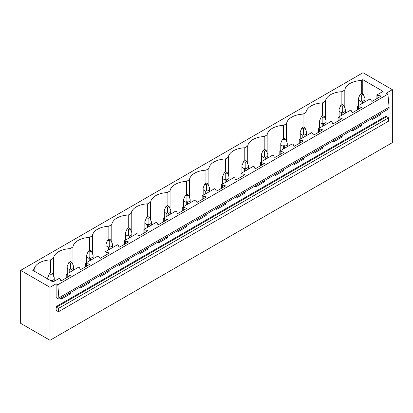 <?xml version="1.0" encoding="UTF-8"?>
<svg xmlns="http://www.w3.org/2000/svg" width="413" height="413" viewBox="0 0 413 413"><rect width="100%" height="100%" fill="white"/><g stroke="black" fill="none" stroke-linecap="round" stroke-linejoin="round"><path stroke-width="0.62" d="M20.65 270.365L20.65 323.333L50.009 340.281L50.009 287.314L20.65 270.365L362.991 72.719L392.35 89.667L386.232 93.199L387.915 94.169L57.805 284.758L56.122 283.788L50.009 287.314M344.819 107.87L344.819 90.008A17.842 10.299 0 0 1 361.287 80.499L362.764 79.647L383.099 91.387L376.909 94.964L377.91 95.542L380.234 95.78L380.998 96.219L372.051 101.386L371.287 100.942L370.879 99.605L369.872 99.022L357.488 106.172L358.494 106.755L360.812 106.993L361.576 107.432L352.635 112.594L351.871 112.155L351.463 110.813L350.456 110.235L344.261 113.807L338.071 117.385L342.16 118.645L333.214 123.807L332.45 123.363L332.042 122.026L331.035 121.448L324.845 125.02L318.65 128.598L322.744 129.852L313.797 135.02L313.033 134.576L312.626 133.239L311.619 132.656L299.234 139.806L300.241 140.389L302.559 140.621L303.323 141.065L294.381 146.228L293.617 145.789L293.204 144.447L292.203 143.869L286.008 147.441L279.818 151.019L283.907 152.278L274.96 157.441L274.196 156.997L273.788 155.66L272.781 155.076L260.397 162.232L264.485 163.486L255.544 168.654L254.78 168.21L254.367 166.873L253.365 166.289L240.98 173.439L241.982 174.023L244.305 174.255L245.069 174.699L236.122 179.861L235.358 179.423L234.951 178.08L233.944 177.502L221.559 184.652L225.653 185.907L216.706 191.074L215.942 190.63L215.534 189.293L214.528 188.71L202.143 195.86L203.15 196.443L205.468 196.681L206.232 197.12L197.29 202.282L196.521 201.843L196.113 200.501L195.112 199.923L182.722 207.073L186.815 208.333L177.869 213.495L177.105 213.056L176.697 211.714L175.69 211.136L163.305 218.286L167.394 219.54L158.453 224.708L157.689 224.264L157.276 222.927L156.274 222.344L143.889 229.494L144.891 230.077L147.214 230.315L147.978 230.753L139.031 235.916L138.267 235.477L137.859 234.135L136.853 233.557L124.468 240.707L128.562 241.966L119.615 247.129L118.851 246.685L118.443 245.348L117.437 244.77L105.052 251.92L109.14 253.174L100.194 258.342L99.43 257.898L99.022 256.561L98.015 255.977L85.63 263.127L86.637 263.711L88.96 263.943L89.724 264.387L80.778 269.55L80.014 269.111L79.606 267.769L78.599 267.19L72.409 270.763L66.214 274.34L70.303 275.6L61.361 280.763L60.597 280.319L60.184 278.981L59.183 278.398L52.988 281.976L32.653 270.236L34.129 269.384A17.842 10.299 0 0 1 50.598 259.875L50.598 272.941M344.819 90.008L341.871 91.712A17.842 10.299 0 0 0 325.403 101.216L322.45 102.92A17.842 10.299 0 0 0 305.987 112.429L303.034 114.133A17.842 10.299 0 0 0 286.565 123.642L283.617 125.34A17.842 10.299 0 0 0 267.149 134.85L264.196 136.553A17.842 10.299 0 0 0 247.728 146.063L244.78 147.766A17.842 10.299 0 0 0 228.312 157.27L225.359 158.974A17.842 10.299 0 0 0 208.89 168.483L205.942 170.187A17.842 10.299 0 0 0 189.474 179.696L186.526 181.4A17.842 10.299 0 0 0 170.058 190.904L167.105 192.608A17.842 10.299 0 0 0 150.637 202.117L147.689 203.821A17.842 10.299 0 0 0 131.22 213.33L128.267 215.034A17.842 10.299 0 0 0 111.799 224.538L108.851 226.241A17.842 10.299 0 0 0 92.383 235.751L89.43 237.454A17.842 10.299 0 0 0 72.967 246.959L70.014 248.662A17.842 10.299 0 0 0 53.545 258.171L50.598 259.875M58.992 297.799L389.103 107.21L389.103 108.624L58.992 299.213L57.805 284.758M56.122 283.788L56.122 297.556L58.992 299.213M361.576 124.514L361.576 125.748L352.635 130.916L352.635 129.677M342.16 135.722L342.16 136.961L333.214 142.124L333.214 140.89M322.744 146.935L322.744 148.174L313.797 153.337L313.797 152.098M303.323 158.148L303.323 159.382L294.381 164.544L294.381 163.311M283.907 169.356L283.907 170.595L274.96 175.757L274.96 174.523M264.485 180.569L264.485 181.803L255.544 186.97L255.544 185.731M245.069 191.782L245.069 193.016L236.122 198.178L236.122 196.944M225.653 202.989L225.653 204.228L216.706 209.391L216.706 208.157M206.232 214.202L206.232 215.436L197.29 220.604L197.29 219.365M186.815 225.415L186.815 226.649L177.869 231.812L177.869 230.578M167.394 236.623L167.394 237.862L158.453 243.025L158.453 241.786M147.978 247.836L147.978 249.07L139.031 254.238L139.031 252.999M128.562 259.044L128.562 260.283L119.615 265.445L119.615 264.212M109.14 270.257L109.14 271.491L100.194 276.658L100.194 275.419M89.724 281.47L89.724 282.704L80.778 287.866L80.778 286.632M70.303 292.678L70.303 293.917L61.361 299.079L61.361 297.845M392.35 89.667L392.35 142.635L50.009 340.281M380.998 113.301L380.998 114.54L372.051 119.703L372.051 118.469M56.122 306.606L56.122 310.798A0.542 0.31 60 0 1 56.504 310.576L58.491 311.727L58.491 308.413L56.504 307.267A0.542 0.31 60 0 1 56.122 306.606L386.232 116.017A0.542 0.31 60 0 0 386.614 116.678L388.602 117.829L58.491 308.413M388.602 117.829L388.602 121.138L58.491 311.727M389.103 107.21L387.915 94.169M362.764 79.647L362.764 93.947M361.287 80.499L361.287 93.565M376.909 94.964L376.909 98.583M66.214 274.34L66.214 277.959M85.63 263.127L85.63 266.746M105.052 251.92L105.052 255.539M124.468 240.707L124.468 244.326M143.889 229.494L143.889 233.113M163.305 218.286L163.305 221.905M182.722 207.073L182.722 210.692M202.143 195.86L202.143 199.484M221.559 184.652L221.559 188.271M240.98 173.439L240.98 177.058M260.397 162.232L260.397 165.85M279.818 151.019L279.818 154.638M299.234 139.806L299.234 143.425M318.65 128.598L318.65 132.217M338.071 117.385L338.071 121.004M357.488 106.172L357.488 109.791M341.871 91.712L341.871 104.773M377.91 95.542L377.91 98M380.234 95.78L380.234 96.663M380.234 113.745L380.998 114.54M379.712 114.045L380.234 114.096M325.403 119.078L325.403 101.216M322.45 102.92L322.45 115.986M358.494 106.755L358.494 109.213M360.812 106.993L360.812 107.876M360.812 124.953L361.576 125.748M360.296 125.253L360.812 125.309M305.987 130.291L305.987 112.429M303.034 114.133L303.034 127.199M339.078 117.963L339.078 120.426M341.396 118.201L341.396 119.083M341.396 136.166L342.16 136.961M340.875 136.466L341.396 136.517M286.565 141.504L286.565 123.642M283.617 125.34L283.617 138.407M319.657 129.176L319.657 131.633M321.98 129.414L321.98 130.296M321.98 147.379L322.744 148.174M321.459 147.678L321.98 147.73M267.149 152.712L267.149 134.85M264.196 136.553L264.196 149.62M300.241 140.389L300.241 142.846M302.559 140.621L302.559 141.504M302.559 158.587L303.323 159.382M302.037 158.886L302.559 158.943M247.728 163.925L247.728 146.063M244.78 147.766L244.78 160.827M280.819 151.597L280.819 154.059M283.142 151.834L283.142 152.717M283.142 169.8L283.907 170.595M282.621 170.099L283.142 170.151M228.312 175.138L228.312 157.27M225.359 158.974L225.359 172.04M261.403 162.81L261.403 165.267M263.721 163.047L263.721 163.93M263.721 181.008L264.485 181.803M263.205 181.312L263.721 181.364M208.89 186.346L208.89 168.483M205.942 170.187L205.942 183.253M241.982 174.023L241.982 176.48M244.305 174.255L244.305 175.138M244.305 192.221L245.069 193.016M243.784 192.52L244.305 192.577M189.474 197.559L189.474 179.696M186.526 181.4L186.526 194.461M222.566 185.231L222.566 187.688M224.884 185.468L224.884 186.351M224.884 203.433L225.653 204.228M224.367 203.733L224.884 203.785M170.058 208.766L170.058 190.904M167.105 192.608L167.105 205.674M203.15 196.443L203.15 198.901M205.468 196.681L205.468 197.564M205.468 214.641L206.232 215.436M204.946 214.946L205.468 214.997M150.637 219.979L150.637 202.117M147.689 203.821L147.689 216.887M183.728 207.651L183.728 210.114M186.051 207.889L186.051 208.771M186.051 225.854L186.815 226.649M185.53 226.154L186.051 226.205M131.22 231.192L131.22 213.33M128.267 215.034L128.267 228.095M164.312 218.864L164.312 221.322M166.63 219.102L166.63 219.984M166.63 237.067L167.394 237.862M166.114 237.367L166.63 237.418M111.799 242.4L111.799 224.538M108.851 226.241L108.851 239.308M144.891 230.077L144.891 232.534M147.214 230.315L147.214 231.197M147.214 248.275L147.978 249.07M146.692 248.574L147.214 248.631M92.383 253.613L92.383 235.751M89.43 237.454L89.43 250.521M125.475 241.285L125.475 243.747M127.793 241.522L127.793 242.405M127.793 259.488L128.562 260.283M127.276 259.787L127.793 259.839M72.967 264.826L72.967 246.959M70.014 248.662L70.014 261.728M106.058 252.498L106.058 254.955M108.376 252.735L108.376 253.618M108.376 270.701L109.14 271.491M107.855 271L108.376 271.052M53.545 276.034L53.545 258.171M86.637 263.711L86.637 266.168M88.96 263.943L88.96 264.826M88.96 281.909L89.724 282.704M88.439 282.208L88.96 282.265M34.129 271.088L34.129 269.384M67.221 274.919L67.221 277.381M69.539 275.156L69.539 276.039M69.539 293.122L70.303 293.917M69.017 293.421L69.539 293.473M363.223 94.21L361.695 93.328L360.167 94.21L361.695 95.093L363.223 94.21L364.937 98.335L364.937 101.872M364.937 98.335L364.87 100.101L362.335 101.567L361.695 100.209L361.05 101.567L361.05 104.117M361.695 95.093L361.695 100.209M360.167 94.21L358.448 98.335L358.515 100.101L361.05 101.567M364.87 100.101L364.87 101.913M362.335 101.567L362.335 103.374M358.515 100.101L358.515 105.583M343.802 105.423L342.274 104.541L340.746 105.423L342.274 106.306L343.802 105.423L345.521 109.548L345.521 113.085M345.521 109.548L345.454 111.314L342.919 112.775L342.274 111.422L341.634 112.775L341.634 115.33M342.274 106.306L342.274 111.422M340.746 105.423L339.032 109.548L339.094 111.314L341.634 112.775M345.454 111.314L345.454 113.121M342.919 112.775L342.919 114.587M339.094 111.314L339.094 116.791M324.386 116.636L322.858 115.754L321.329 116.636L322.858 117.519L324.386 116.636L326.1 120.761L326.1 124.298M326.1 120.761L326.038 122.522L323.503 123.988L322.858 122.63L322.212 123.988L322.212 126.538M322.858 117.519L322.858 122.63M321.329 116.636L319.616 120.761L319.677 122.522L322.212 123.988M326.038 122.522L326.038 124.334M323.503 123.988L323.503 125.795M319.677 122.522L319.677 128.004M304.97 127.844L303.436 126.961L301.908 127.844L303.436 128.727L304.97 127.844L306.683 131.969L306.683 135.505M306.683 131.969L306.616 133.735L304.082 135.201L303.436 133.843L302.796 135.201L302.796 137.751M303.436 128.727L303.436 133.843M301.908 127.844L300.194 131.969L300.261 133.735L302.796 135.201M306.616 133.735L306.616 135.547M304.082 135.201L304.082 137.008M300.261 133.735L300.261 139.217M285.548 139.057L284.02 138.174L282.492 139.057L284.02 139.94L285.548 139.057L287.262 143.182L287.262 146.718M287.262 143.182L287.2 144.948L284.665 146.409L284.02 145.056L283.375 146.409L283.375 148.964M284.02 139.94L284.02 145.056M282.492 139.057L280.778 143.182L280.84 144.948L283.375 146.409M287.2 144.948L287.2 146.754M284.665 146.409L284.665 148.221M280.84 144.948L280.84 150.425M266.132 150.27L264.604 149.387L263.071 150.27L264.604 151.153L266.132 150.27L267.846 154.395L267.846 157.931M267.846 154.395L267.779 156.155L265.244 157.621L264.604 156.264L263.959 157.621L263.959 160.172M264.604 151.153L264.604 156.264M263.071 150.27L261.357 154.395L261.424 156.155L263.959 157.621M267.779 156.155L267.779 157.967M265.244 157.621L265.244 159.428M261.424 156.155L261.424 161.638M246.711 161.478L245.183 160.595L243.655 161.478L245.183 162.361L246.711 161.478L248.425 165.603L248.425 169.139M248.425 165.603L248.363 167.368L245.828 168.829L245.183 167.477L244.542 168.829L244.542 171.385M245.183 162.361L245.183 167.477M243.655 161.478L241.941 165.603L242.003 167.368L244.542 168.829M248.363 167.368L248.363 169.175M245.828 168.829L245.828 170.641M242.003 167.368L242.003 172.846M227.295 172.691L225.766 171.808L224.238 172.691L225.766 173.574L227.295 172.691L229.008 176.816L229.008 180.352M229.008 176.816L228.947 178.581L226.407 180.042L225.766 178.69L225.121 180.042L225.121 182.598M225.766 173.574L225.766 178.69M224.238 172.691L222.524 176.816L222.586 178.581L225.121 180.042M228.947 178.581L228.947 180.388M226.407 180.042L226.407 181.854M222.586 178.581L222.586 184.059M207.878 183.899L206.345 183.016L204.817 183.899L206.345 184.781L207.878 183.899L209.592 188.023L209.592 191.56M209.592 188.023L209.525 189.789L206.99 191.255L206.345 189.897L205.705 191.255L205.705 193.805M206.345 184.781L206.345 189.897M204.817 183.899L203.103 188.023L203.17 189.789L205.705 191.255M209.525 189.789L209.525 191.601M206.99 191.255L206.99 193.062M203.17 189.789L203.17 195.272M188.457 195.112L186.929 194.229L185.401 195.112L186.929 195.994L188.457 195.112L190.171 199.236L190.171 202.773M190.171 199.236L190.109 201.002L187.574 202.463L186.929 201.11L186.284 202.463L186.284 205.018M186.929 195.994L186.929 201.11M185.401 195.112L183.687 199.236L183.749 201.002L186.284 202.463M190.109 201.002L190.109 202.809M187.574 202.463L187.574 204.275M183.749 201.002L183.749 206.479M169.041 206.324L167.513 205.442L165.98 206.324L167.513 207.207L169.041 206.324L170.755 210.449L170.755 213.986M170.755 210.449L170.688 212.21L168.153 213.676L167.513 212.318L166.867 213.676L166.867 216.226M167.513 207.207L167.513 212.318M165.98 206.324L164.266 210.449L164.333 212.21L166.867 213.676M170.688 212.21L170.688 214.022M168.153 213.676L168.153 215.488M164.333 212.21L164.333 217.692M149.62 217.532L148.091 216.649L146.563 217.532L148.091 218.415L149.62 217.532L151.334 221.657L151.334 225.193M151.334 221.657L151.272 223.423L148.737 224.889L148.091 223.531L147.446 224.889L147.446 227.439M148.091 218.415L148.091 223.531M146.563 217.532L144.849 221.657L144.911 223.423L147.446 224.889M151.272 223.423L151.272 225.235M148.737 224.889L148.737 226.696M144.911 223.423L144.911 228.905M130.203 228.745L128.675 227.862L127.147 228.745L128.675 229.628L130.203 228.745L131.917 232.87L131.917 236.406M131.917 232.87L131.855 234.636L129.315 236.097L128.675 234.744L128.03 236.097L128.03 238.652M128.675 229.628L128.675 234.744M127.147 228.745L125.428 232.87L125.495 234.636L128.03 236.097M131.855 234.636L131.855 236.442M129.315 236.097L129.315 237.909M125.495 234.636L125.495 240.113M110.782 239.958L109.254 239.075L107.726 239.958L109.254 240.841L110.782 239.958L112.501 244.083L112.501 247.619M112.501 244.083L112.434 245.843L109.899 247.31L109.254 245.952L108.614 247.31L108.614 249.86M109.254 240.841L109.254 245.952M107.726 239.958L106.012 244.083L106.079 245.843L108.614 247.31M112.434 245.843L112.434 247.655M109.899 247.31L109.899 249.116M106.079 245.843L106.079 251.326M91.366 251.166L89.838 250.283L88.31 251.166L89.838 252.049L91.366 251.166L93.08 255.291L93.08 258.827M93.08 255.291L93.018 257.056L90.483 258.523L89.838 257.165L89.193 258.523L89.193 261.073M89.838 252.049L89.838 257.165M88.31 251.166L86.596 255.291L86.658 257.056L89.193 258.523M93.018 257.056L93.018 258.863M90.483 258.523L90.483 260.329M86.658 257.056L86.658 262.539M71.95 262.379L70.416 261.496L68.888 262.379L70.416 263.262L71.95 262.379L73.664 266.504L73.664 270.04M73.664 266.504L73.597 268.269L71.062 269.73L70.416 268.378L69.776 269.73L69.776 272.286M70.416 263.262L70.416 268.378M68.888 262.379L67.174 266.504L67.242 268.269L69.776 269.73M73.597 268.269L73.597 270.076M71.062 269.73L71.062 271.542M67.242 268.269L67.242 273.747M52.528 273.592L51 272.709L49.472 273.592L51 274.475L52.528 273.592L54.242 277.712L54.242 281.253M54.242 277.712L54.18 279.477L51.646 280.943L51 279.586L50.355 280.943M51 274.475L51 279.586M49.472 273.592L47.758 277.712L47.82 279.477M54.18 279.477L54.18 281.289M51.646 280.943L51.646 281.201M56.504 310.576L56.122 310.798M56.504 307.267L386.614 116.678M358.448 98.335L358.448 105.62M339.032 109.548L339.032 116.833M319.616 120.761L319.616 128.04M300.194 131.969L300.194 139.253M280.778 143.182L280.778 150.461M261.357 154.395L261.357 161.674M241.941 165.603L241.941 172.887M222.524 176.816L222.524 184.095M203.103 188.023L203.103 195.308M183.687 199.236L183.687 206.521M164.266 210.449L164.266 217.728M144.849 221.657L144.849 228.941M125.428 232.87L125.428 240.149M106.012 244.083L106.012 251.362M86.596 255.291L86.596 262.575M67.174 266.504L67.174 273.783M47.758 277.712L47.758 278.956"/></g></svg>
